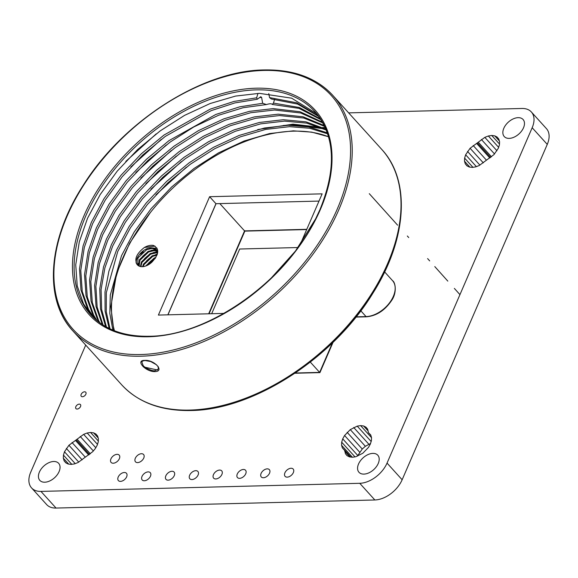 <?xml version="1.0" encoding="UTF-8"?>
<svg xmlns="http://www.w3.org/2000/svg" width="578" height="578" viewBox="0 0 578 578"><rect width="100%" height="100%" fill="white"/><g stroke="black" fill="none" stroke-linecap="round" stroke-linejoin="round"><path stroke-width="0.87" d="M211.678 313.717L239.675 249.017L297.995 247.536M39.391 472.103A12.702 7.94 -42.2 0 0 39.824 480.376A12.702 7.94 -42.2 0 0 49.715 480.968A12.702 7.94 -42.2 0 0 59.086 471.605A12.702 7.94 -42.2 0 0 58.653 463.325A12.702 7.94 -42.2 0 0 48.762 462.74A12.702 7.94 -42.2 0 0 39.391 472.103M110.933 458.889A5.44 3.403 -42.2 0 0 111.121 462.436A5.44 3.403 -42.2 0 0 115.362 462.689A5.44 3.403 -42.2 0 0 119.371 458.672A5.44 3.403 -42.2 0 0 119.191 455.124A5.44 3.403 -42.2 0 0 114.95 454.872A5.44 3.403 -42.2 0 0 110.933 458.889M118.201 477.038A5.44 3.403 -42.2 0 0 118.382 480.585A5.44 3.403 -42.2 0 0 122.623 480.838A5.44 3.403 -42.2 0 0 126.64 476.821A5.44 3.403 -42.2 0 0 126.452 473.281A5.44 3.403 -42.2 0 0 122.211 473.028A5.44 3.403 -42.2 0 0 118.201 477.038M142.015 476.431A5.44 3.403 -42.2 0 0 142.202 479.978A5.44 3.403 -42.2 0 0 146.436 480.231A5.44 3.403 -42.2 0 0 150.453 476.221A5.44 3.403 -42.2 0 0 150.266 472.674A5.44 3.403 -42.2 0 0 146.032 472.421A5.44 3.403 -42.2 0 0 142.015 476.431M135.317 458.267A5.44 3.403 -42.2 0 0 135.498 461.815A5.44 3.403 -42.2 0 0 139.739 462.068A5.44 3.403 -42.2 0 0 143.756 458.051A5.44 3.403 -42.2 0 0 143.568 454.503A5.44 3.403 -42.2 0 0 139.327 454.257A5.44 3.403 -42.2 0 0 135.317 458.267M81.18 394.326A3.027 1.893 -42.2 0 0 81.281 396.298A3.027 1.893 -42.2 0 0 83.637 396.436A3.027 1.893 -42.2 0 0 85.862 394.203A3.027 1.893 -42.2 0 0 85.761 392.238A3.027 1.893 -42.2 0 0 83.405 392.094A3.027 1.893 -42.2 0 0 81.18 394.326M75.841 406.652A3.027 1.893 -42.2 0 0 75.942 408.624A3.027 1.893 -42.2 0 0 78.297 408.762A3.027 1.893 -42.2 0 0 80.53 406.536A3.027 1.893 -42.2 0 0 80.429 404.564A3.027 1.893 -42.2 0 0 78.073 404.427A3.027 1.893 -42.2 0 0 75.841 406.652M213.463 474.617A5.44 3.403 -42.2 0 0 213.65 478.165A5.44 3.403 -42.2 0 0 217.892 478.418A5.44 3.403 -42.2 0 0 221.901 474.408A5.44 3.403 -42.2 0 0 221.721 470.86A5.44 3.403 -42.2 0 0 217.48 470.608A5.44 3.403 -42.2 0 0 213.463 474.617M237.283 474.011A5.44 3.403 -42.2 0 0 237.464 477.558A5.44 3.403 -42.2 0 0 241.705 477.811A5.44 3.403 -42.2 0 0 245.722 473.801A5.44 3.403 -42.2 0 0 245.534 470.254A5.44 3.403 -42.2 0 0 241.293 470.001A5.44 3.403 -42.2 0 0 237.283 474.011M165.828 475.831A5.44 3.403 -42.2 0 0 166.016 479.379A5.44 3.403 -42.2 0 0 170.257 479.624A5.44 3.403 -42.2 0 0 174.267 475.615A5.44 3.403 -42.2 0 0 174.086 472.067A5.44 3.403 -42.2 0 0 169.845 471.814A5.44 3.403 -42.2 0 0 165.828 475.831M189.649 475.224A5.44 3.403 -42.2 0 0 189.83 478.772A5.44 3.403 -42.2 0 0 194.071 479.025A5.44 3.403 -42.2 0 0 198.088 475.008A5.44 3.403 -42.2 0 0 197.9 471.46A5.44 3.403 -42.2 0 0 193.666 471.207A5.44 3.403 -42.2 0 0 189.649 475.224M261.097 473.411A5.44 3.403 -42.2 0 0 261.285 476.958A5.44 3.403 -42.2 0 0 265.519 477.211A5.44 3.403 -42.2 0 0 269.536 473.194A5.44 3.403 -42.2 0 0 269.348 469.647A5.44 3.403 -42.2 0 0 265.114 469.394A5.44 3.403 -42.2 0 0 261.097 473.411M284.918 472.804A5.44 3.403 -42.2 0 0 285.099 476.351A5.44 3.403 -42.2 0 0 289.34 476.604A5.44 3.403 -42.2 0 0 293.357 472.587A5.44 3.403 -42.2 0 0 293.169 469.04A5.44 3.403 -42.2 0 0 288.928 468.794A5.44 3.403 -42.2 0 0 284.918 472.804M358.541 463.997A12.702 7.94 -42.2 0 0 358.967 472.269A12.702 7.94 -42.2 0 0 368.858 472.862A12.702 7.94 -42.2 0 0 378.229 463.498A12.702 7.94 -42.2 0 0 377.795 455.218A12.702 7.94 -42.2 0 0 367.904 454.633A12.702 7.94 -42.2 0 0 358.541 463.997M503.821 128.273A12.702 7.94 -42.2 0 0 504.247 136.545A12.702 7.94 -42.2 0 0 514.138 137.138A12.702 7.94 -42.2 0 0 523.509 127.774A12.702 7.94 -42.2 0 0 523.076 119.494A12.702 7.94 -42.2 0 0 513.185 118.909A12.702 7.94 -42.2 0 0 503.821 128.273M348.65 112.876L521.956 108.476A24.189 15.122 137.8 0 1 531.348 111.966A24.189 15.122 137.8 0 1 532.172 127.731L387.043 463.094A24.189 15.122 137.8 0 1 359.754 483.302L40.951 491.401A24.189 15.122 137.8 0 1 31.559 487.911A24.189 15.122 137.8 0 1 30.735 472.147L85.717 345.088M531.348 111.966L546.441 128.634A24.189 15.122 137.8 0 1 547.265 144.392L402.144 479.762A24.189 15.122 137.8 0 1 374.855 499.97L56.044 508.062A24.189 15.122 137.8 0 1 46.652 504.58L31.559 487.911M349.488 456.895L352.479 457.256L355.853 456.736L362.811 453.246L368.504 447.365L370.368 444.012L371.401 440.674L371.524 437.582L370.729 434.952L368.424 432.64L367.659 429.179L366.004 427.193L363.598 425.972L360.607 425.61L357.233 426.13L350.275 429.62L344.582 435.501L342.718 438.861L341.685 442.192L341.562 445.284L342.357 447.914L344.661 450.233L345.42 453.687L347.082 455.681L349.488 456.895M347.349 455.818L345.42 453.687M349.965 456.952L344.625 451.057M350.846 457.061L344.661 450.233M344.286 450.038L342.357 447.914M352.399 457.249L341.562 445.284M354.979 456.866L341.685 442.192M370.527 443.499L365.368 446.288L362.254 449.019L357.811 455.529L342.718 438.861M357.811 455.529L357.652 456.035M359.682 452.169L344.582 435.501M362.254 449.019L347.161 432.351M365.368 446.288L350.275 429.62M368.807 444.171L353.707 427.503M371.148 441.491L357.233 426.13M371.517 437.662L360.607 425.61M368.244 431.101L363.598 425.972M370.83 435.292L368.424 432.64M469.35 167.042L472.342 167.403L475.716 166.883L479.241 165.51L493.98 154.601L498.424 148.098L499.45 144.76L499.573 141.668L498.778 139.045L497.123 137.051L494.717 135.837L491.726 135.476L488.352 135.996L484.826 137.362L470.095 148.271L465.644 154.781L464.618 158.119L464.495 161.204L465.29 163.834L466.945 165.828L469.35 167.042M467.219 165.965L465.29 163.834M469.835 167.1L464.495 161.204M472.941 167.309L464.618 158.119M476.373 166.623L465.644 154.781M479.906 165.106L467.515 151.422M483.295 162.852L470.095 148.271M486.315 160.019L473.201 145.548M489.819 157.975L476.64 143.423M490.643 157.469L477.587 143.055M491.481 156.79L478.281 142.21M494.508 153.958L481.395 139.486M496.95 150.742L484.826 137.362M498.648 147.361L488.352 135.996M499.479 144.038L491.726 135.476M499.356 140.96L494.717 135.837M68.19 464.04L71.181 464.401L74.548 463.881L78.073 462.508L92.812 451.599L95.392 448.449L97.256 445.096L98.289 441.758L98.412 438.666L97.617 436.036L95.955 434.049L93.549 432.828L90.558 432.474L87.184 432.994L83.658 434.36L68.927 445.27L64.483 451.779L63.45 455.117L63.327 458.202L64.122 460.832L65.784 462.826L68.19 464.04M66.051 462.956L64.122 460.832M68.666 464.098L63.327 458.202M71.773 464.307L63.45 455.117M75.212 463.621L64.483 451.779M78.738 462.104L66.347 448.42M82.134 459.85L68.927 445.27M85.154 457.017L72.04 442.538M88.658 454.973L75.472 440.422M89.474 454.467L76.419 440.053M90.32 453.788L77.112 439.208M93.34 450.956L80.226 436.484M95.782 447.74L83.658 434.36M97.48 444.359L87.184 432.994M98.318 441.036L90.558 432.474M98.195 437.958L93.549 432.828M157.736 251.481L156.371 249.826L152.086 248.439L146.66 249.696L137.94 257.983L137.81 265.244M157.707 252.087L155.865 249.27L151.581 247.883C142.614 247.276 132.362 260.895 137.752 265.194A12.095 7.565 -42.2 0 0 142.224 266.704A12.095 7.565 -42.2 0 0 152.007 262.036C159.08 254.219 159.542 248.677 153.394 245.419C150.641 244.978 147.643 245.657 144.384 247.478C136.047 253.988 133.836 259.898 137.752 265.194L137.542 264.977M157.491 251.459L154.095 250.657L148.669 251.914L139.948 260.208L139.139 266.133M157.324 251.105L153.596 250.108L148.163 251.358L139.45 259.652L138.771 265.945M157.584 253.027L156.111 252.882L150.685 254.139L141.964 262.426L140.895 266.631M157.649 252.6L155.605 252.326L150.179 253.583L141.458 261.87L140.411 266.552M156.985 255.151L152.693 256.357L143.973 264.652L143.228 266.624M157.194 254.551L152.187 255.801L143.474 264.095L142.571 266.689M155.345 258.308L146.639 265.656M155.937 257.355L154.203 258.026L145.613 266.061M91.382 315.306L83.521 303.855L77.221 285.9L75.732 264.847L79.294 241.835L87.545 218.238L100.218 194.526L117.197 171.175L137.629 149.565L160.229 130.874L184.541 115.39L210.139 103.527L235.564 96.078L259.363 93.347L291.637 98.166L316.693 113.714M99.886 322.813L98.607 320.515L92.307 302.561L90.825 281.508L94.38 258.496L102.638 234.899L115.304 211.187L132.29 187.836L152.715 166.218L175.322 147.535L199.627 132.051L225.225 120.188L250.65 112.739L274.456 110.008L300.784 112.992L322.994 123.035M99.113 322.249L97.35 319.128L91.049 301.174L89.568 280.12L93.123 257.109L101.381 233.505L114.047 209.8L131.033 186.448L151.458 164.831L174.065 146.147L198.37 130.664L223.968 118.801L249.393 111.352L273.199 108.621L300.033 111.742L322.524 122.204M103.086 324.988L97.147 307.135L95.89 286.32L99.51 263.655L107.667 240.448L120.332 216.743L137.318 193.384L157.743 171.774L180.35 153.091L204.655 137.607L230.261 125.744L255.686 118.295L279.485 115.564L303.768 118.035L324.735 126.459M102.263 324.46L96.042 306.528L94.604 285.525L98.173 262.578L106.41 239.061L119.075 215.348L136.061 191.997L156.486 170.387L179.093 151.696L203.398 136.22L228.996 124.357L254.421 116.908L278.228 114.177L303.024 116.77L324.316 125.585M106.468 326.996L101.649 309.505L101.078 289.506L104.871 267.968L112.696 246.004L125.368 222.292L142.347 198.94L162.779 177.33L185.379 158.639L209.691 143.163L235.289 131.293L260.714 123.851L284.513 121.12L306.701 123.114L326.288 130.057M105.608 326.505L100.507 308.919L99.777 288.711L103.527 266.892L111.438 244.617L124.111 220.904L141.09 197.553L161.522 175.943L184.122 157.252L208.434 141.769L234.032 129.906L259.457 122.457L283.256 119.725L305.972 121.842L325.92 129.14M110.044 328.824L106.273 311.795L106.323 292.663L117.724 251.56L130.397 227.848L147.383 204.496L167.808 182.879L190.415 164.195L214.72 148.712L240.318 136.849L265.743 129.4L289.549 126.669L309.598 128.244L327.661 133.821M109.134 328.383L105.102 311.231L105.008 291.876L108.902 271.19L116.467 250.166L129.14 226.46L146.126 203.102L166.551 181.492L189.158 162.808L213.463 147.325L239.061 135.462L264.486 128.013L288.292 125.282L308.876 126.958L327.336 132.868M328.564 136.791A151.19 94.532 -42.2 0 0 293.617 131.163A151.19 94.532 -42.2 0 0 150.374 212.531A151.19 94.532 -42.2 0 0 114.451 330.724M112.862 330.081L109.82 313.457L110.297 295.011L121.496 255.722L134.168 232.009L151.154 208.658L171.579 187.048L194.186 168.357L218.491 152.881L244.089 141.01L269.514 133.569L293.321 130.838L311.737 132.124L328.557 136.762M113.823 330.479L110.853 306.629L116.691 273.076L129.732 243.056L150.374 212.531M154.918 371.596C145.642 371.957 134.862 360.072 144.782 360.405C154.261 359.567 165.055 371.466 154.918 371.596M274.629 99.199L273.38 103.39M320.559 118.974L299.332 107.501L273.473 103.101L272.274 104.445C271.573 103.527 269.615 103.563 266.422 104.553L262.665 103.296L261.61 97.415L260.743 96.736L257.311 99.25L256.639 97.812L257.961 93.383M143.33 360.556L141.783 361.799L143.127 365.469C144.211 367.565 152.549 371.466 154.817 370.758L158.437 369.002L158.148 366.438M268.914 280.619L295.474 251.04L315.653 218.802L319.937 209.648A1.207 0.556 -156.6 0 0 319.909 209.698A1.207 0.556 -156.6 0 0 320.075 210.197M268.784 93.585L269.536 97.588L271.313 98.997L297.706 104.091L318.969 116.662M272.274 104.445L299.021 108.382L321.065 119.769M300.271 244.371L322.134 193.847L209.612 196.708L158.394 315.075L223.896 313.406M94.041 317.972L88.55 309.411L82.249 291.457L80.761 270.403L84.323 247.391L92.574 223.787L105.247 200.082L122.233 176.724L142.658 155.114L165.265 136.43L211.194 110.636L234.812 102.935L257.311 99.25M93.354 317.322L87.292 308.023L80.992 290.069L79.504 269.008L83.066 245.997L91.317 222.4L103.989 198.688L120.975 175.336L141.4 153.726L164.007 135.042L210.262 109.119L234.025 101.432L256.639 97.812M96.873 320.479L93.578 314.959L87.278 297.005L85.797 275.952L89.352 252.94L97.603 229.343L110.275 205.631L127.261 182.28L147.686 160.67L170.293 141.978L193.767 126.958L218.491 115.289L243.15 107.718L266.422 104.553M96.143 319.865L92.321 313.572L86.021 295.618L84.54 274.564L88.094 251.553L96.345 227.956L109.018 204.244L126.004 180.892L146.429 159.282L169.036 140.591L215.84 114.451L239.863 106.793L262.665 103.296M269.536 97.588L296.709 102.797L318.413 115.911M125.78 161.428L156.219 133.865M130.809 166.984L161.248 139.421M259.5 97.588L261.61 97.415M157.527 370.05L143.301 366.849M257.716 129.566L292.952 124.169L320.4 127.304M325.168 128.742L325.848 128.973M135.837 172.533L166.276 144.97M140.866 178.089L171.305 150.526M145.902 183.645L176.341 156.082M150.93 189.194L181.369 161.63M155.959 194.75L186.398 167.187M283.393 125.477L293.581 124.862L323.694 128.764M156.154 254.53A24.189 15.122 137.8 0 1 157.389 253.886M332.408 342.906L319.641 372.391L310.321 362.103M216.042 203.702L167.952 314.829M167.858 314.829L215.948 203.702L209.612 196.708M215.948 203.702L318.998 201.086M208.672 313.796L244.552 230.897L219.828 203.608M208.687 313.796L244.675 230.629M295.322 373.012L319.641 372.391L332.393 342.92M151.378 260.555L148.553 263.106M149.362 258.33L146.545 260.888M157.7 252.16L155.627 252.326M147.354 256.112L144.529 258.662M157.649 250.137L156.602 249.978M156.551 249.978L153.618 250.108M145.338 253.886L142.52 256.444M138.395 263.402L138.019 265.432M157.1 248.367L151.602 247.883M143.33 251.668L140.505 254.219M136.379 261.184L136.04 262.896M154.991 246.105L144.384 247.478M157.274 254.291L155.258 254.782M157.642 251.885L153.242 252.564M157.606 249.906L156.342 249.703M156.19 249.689L151.234 250.339M156.985 248.15L149.218 248.121M547.265 144.392L532.172 127.731M402.144 479.762L387.043 463.094M374.855 499.97L359.754 483.302M56.044 508.062L40.951 491.401M320.935 208.203A151.19 94.532 -42.2 0 0 314.931 111.684A151.19 94.532 -42.2 0 0 256.227 89.886A151.19 94.532 -42.2 0 0 107.891 177.916A151.19 94.532 -42.2 0 0 90.811 314.685A151.19 94.532 -42.2 0 0 148.618 336.497M264.767 70.155A175.387 109.654 137.8 0 1 332.863 95.442A175.387 109.654 137.8 0 1 313.052 254.096A175.387 109.654 137.8 0 1 140.981 356.207A175.387 109.654 137.8 0 1 72.886 330.919A175.387 109.654 137.8 0 1 66.26 218.166M221.302 77.727A175.387 109.654 137.8 0 1 263.857 70.184M121.676 384.796A175.387 109.654 -42.2 0 0 189.772 410.077A175.387 109.654 -42.2 0 0 361.85 307.966A175.387 109.654 -42.2 0 0 381.653 149.312C410.972 180.611 407.093 239.379 372.853 293.263C333.398 358.273 253.056 410.105 190.689 410.525C161.161 411.059 138.156 402.483 121.676 384.796L72.886 330.919C43.473 299.635 47.736 240.014 83.059 185.567C122.933 121.236 202.632 70.35 264.305 69.938C293.725 69.418 316.578 77.922 332.863 95.442L381.653 149.312M263.705 70.444A174.173 108.902 -42.2 0 0 67.214 215.912A174.173 108.902 -42.2 0 0 140.772 354.524A174.173 108.902 -42.2 0 0 337.263 209.055A174.173 108.902 -42.2 0 0 263.705 70.444M148.459 336.764A152.404 95.291 137.8 0 1 84.092 215.486A152.404 95.291 137.8 0 1 256.018 88.203A152.404 95.291 137.8 0 1 320.385 209.482A152.404 95.291 137.8 0 1 148.459 336.764M154.817 370.758A0.607 0.383 88.5 0 0 154.926 371.596M145.222 360.405A0.607 0.383 -91.5 0 1 144.782 360.405M149.514 336.483A151.19 94.532 -42.2 0 0 186.268 330.175M313.977 127.398A172.967 108.144 137.8 0 1 318.507 127.37M322.669 127.485A172.967 108.144 137.8 0 1 325.269 127.63M388.127 262.441A172.967 108.144 137.8 0 1 233.62 402.389M356.149 316.838L366.047 316.585L360.817 310.805M366.972 316.534A1.207 0.766 -91.5 0 1 366.503 316.809A1.207 0.766 -91.5 0 1 366.047 316.585A24.189 15.122 -42.2 0 0 389.782 302.496A24.189 15.122 -42.2 0 0 392.513 280.619L384.637 271.92M393.286 296.492A22.983 14.371 137.8 0 1 372.377 315.436M244.552 230.897L306.781 229.314M156.479 249.848L156.978 250.404M315.653 218.802C285.561 281.529 207.798 336.244 149.059 336.259C123.894 336.656 104.474 329.467 90.811 314.685M158.437 369.002L158.04 366.611L156.436 364.74L150.699 361.532L145.006 360.52C142.304 361.019 141.227 361.445 141.783 361.799M314.931 111.684C335.11 135.613 336.772 168.285 319.909 209.698M244.841 231.121L209.07 313.782M306.68 229.553L244.826 231.121M392.513 280.619C395.475 282.324 397.035 292.591 391.833 300.155C385.071 310.314 376.632 315.87 366.503 316.809L355.954 317.076M333.065 342.27L319.937 372.6M319.916 372.622L294.961 373.251M369.291 193.681L397.606 225.174M407.324 235.99L408.733 237.565M427.604 258.59L429.685 260.902M434.786 266.588L447.82 281.118M454.366 288.415L459.944 294.636M474.993 311.419L476.445 308.052"/></g></svg>
